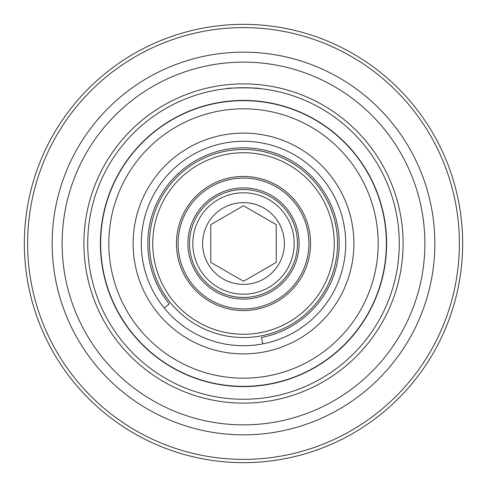 <?xml version="1.0" encoding="UTF-8"?>
<svg xmlns="http://www.w3.org/2000/svg" width="487" height="487" viewBox="0 0 487 487"><rect width="100%" height="100%" fill="white"/><g stroke="black" fill="none" stroke-linecap="round" stroke-linejoin="round"><path stroke-width="0.73" d="M462.65 243.5A219.15 219.15 0 0 1 243.5 462.65A219.15 219.15 0 0 1 24.35 243.5A219.15 219.15 0 0 1 243.5 24.35A219.15 219.15 0 0 1 462.65 243.5M459.381 243.5A215.881 215.881 0 0 1 243.5 459.381A215.881 215.881 0 0 1 27.619 243.5A215.881 215.881 0 0 1 243.5 27.619A215.881 215.881 0 0 1 459.381 243.5M399.279 243.5A155.779 155.779 0 0 1 243.5 399.279A155.779 155.779 0 0 1 87.721 243.5A155.779 155.779 0 0 1 243.5 87.721A155.779 155.779 0 0 1 399.279 243.5M386.355 243.5A142.855 142.855 0 0 1 243.5 386.355A142.855 142.855 0 0 1 100.645 243.5A142.855 142.855 0 0 1 243.5 100.645A142.855 142.855 0 0 1 386.355 243.5M378.18 243.5A134.68 134.68 0 0 1 243.5 378.18A134.68 134.68 0 0 1 108.82 243.5A134.68 134.68 0 0 1 243.5 108.82A134.68 134.68 0 0 1 378.18 243.5M133.109 243.5A110.391 110.391 0 0 1 243.5 133.109A110.391 110.391 0 0 1 353.891 243.5A110.391 110.391 0 0 1 243.5 353.891A110.391 110.391 0 0 1 133.109 243.5M141.285 243.5A102.215 102.215 0 0 1 243.5 141.285A102.215 102.215 0 0 1 345.715 243.5A102.215 102.215 0 0 1 243.5 345.715A102.215 102.215 0 0 1 141.285 243.5M249.953 87.855L259.857 88.585C260.874 87.654 226.157 87.642 227.143 88.585L231.94 88.153M424.871 243.5A181.371 181.371 0 0 1 243.5 424.871A181.371 181.371 0 0 1 62.129 243.5A181.371 181.371 0 0 1 243.5 62.129A181.371 181.371 0 0 1 424.871 243.5M84.811 350.421A191.348 191.348 0 0 1 136.579 84.811A191.348 191.348 0 0 1 402.189 136.579A191.348 191.348 0 0 1 350.421 402.189A191.348 191.348 0 0 1 84.811 350.421M386.599 243.5A143.099 143.099 0 0 1 243.5 386.599A143.099 143.099 0 0 1 100.401 243.5A143.099 143.099 0 0 1 243.5 100.401A143.099 143.099 0 0 1 386.599 243.5M308.916 243.5A65.416 65.416 0 0 1 243.5 308.916A65.416 65.416 0 0 1 178.084 243.5A65.416 65.416 0 0 1 243.5 178.084A65.416 65.416 0 0 1 308.916 243.5A65.416 65.416 0 0 1 243.5 308.916A65.416 65.416 0 0 1 178.084 243.5M189.528 243.5A53.972 53.972 0 0 1 243.5 189.528A53.972 53.972 0 0 1 297.472 243.5A53.972 53.972 0 0 1 243.5 297.472A53.972 53.972 0 0 1 189.528 243.5M192.803 243.5A50.697 50.697 0 0 1 243.5 192.803A50.697 50.697 0 0 1 294.197 243.5A50.697 50.697 0 0 1 243.5 294.197A50.697 50.697 0 0 1 192.803 243.5M164.229 308.034L169.306 303.9A95.671 95.671 0 0 1 276.22 153.594A95.671 95.671 0 0 1 261.513 337.461L262.743 343.889M176.446 243.5A67.054 67.054 0 0 0 243.5 310.554A67.054 67.054 0 0 0 310.554 243.5A67.054 67.054 0 0 0 243.5 176.446A67.054 67.054 0 0 0 176.446 243.5M334.265 243.5A90.765 90.765 0 0 0 243.5 152.735A90.765 90.765 0 0 0 152.735 243.5A90.765 90.765 0 0 0 243.5 334.265A90.765 90.765 0 0 0 334.265 243.5M337.54 243.5A94.04 94.04 0 0 0 243.5 149.46A94.04 94.04 0 0 0 149.46 243.5A94.04 94.04 0 0 0 243.5 337.54A94.04 94.04 0 0 0 337.54 243.5M210.792 224.617L243.5 205.733L276.208 224.617L276.208 262.383L243.5 281.267L210.792 262.383L210.792 224.617L243.5 205.733L276.208 224.617L276.208 262.383L243.5 281.267L210.792 262.383L210.792 224.617M202.616 243.5A40.884 40.884 0 0 1 243.5 202.616A40.884 40.884 0 0 1 284.384 243.5A40.884 40.884 0 0 1 243.5 284.384A40.884 40.884 0 0 1 202.616 243.5M83.892 243.5A159.608 159.608 0 0 1 243.5 83.892A159.608 159.608 0 0 1 403.108 243.5A159.608 159.608 0 0 1 243.5 403.108A159.608 159.608 0 0 1 83.892 243.5M299.103 243.5A55.603 55.603 0 0 1 243.5 299.103A55.603 55.603 0 0 1 187.897 243.5A55.603 55.603 0 0 1 243.5 187.897A55.603 55.603 0 0 1 299.103 243.5"/></g></svg>

